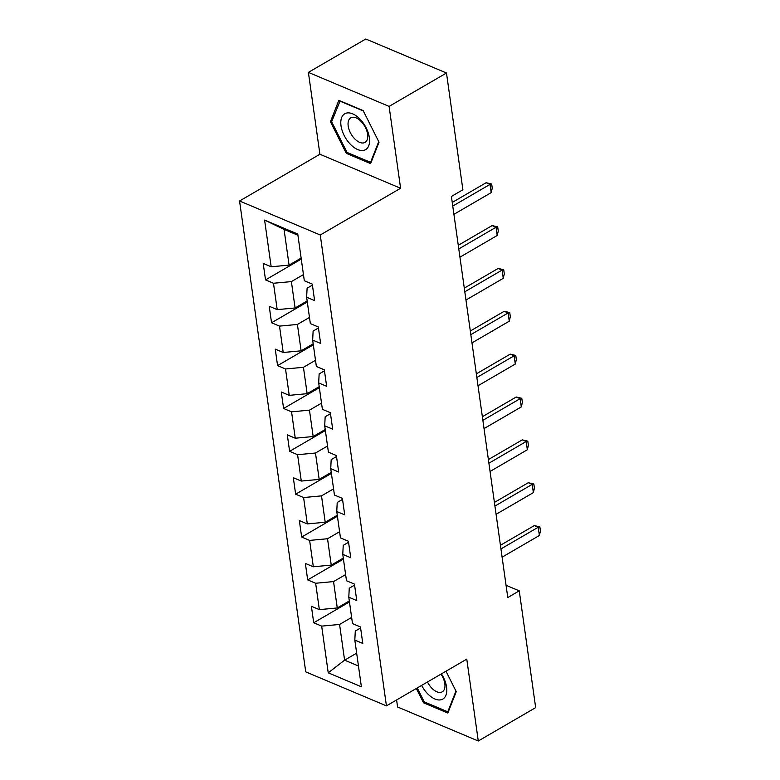 <?xml version="1.0" encoding="UTF-8"?>
<svg xmlns="http://www.w3.org/2000/svg" width="780" height="780" viewBox="0 0 780 780"><rect width="100%" height="100%" fill="white"/><g stroke="black" fill="none" stroke-linecap="round" stroke-linejoin="round"><path stroke-width="1.17" d="M396.591 699.962L397.585 706.992L478.276 741L535.665 707.616L519.256 590.86L506.064 585.292M239.557 200.986L305.731 671.863L386.431 705.871L320.258 234.995L239.557 200.986L319.898 154.255L400.598 188.263L389.093 106.392L308.392 72.384L319.898 154.255M308.392 72.384L365.781 39L446.482 73.008L389.093 106.392M360.604 627.968L355.28 631.069L354.822 640.087L362.778 643.442L360.467 626.954L352.502 623.6L348.796 597.226L356.762 600.581L354.442 584.103L346.486 580.749L342.771 554.375L350.737 557.729L348.416 541.242L340.46 537.888L336.755 511.514L344.711 514.868L342.401 498.381L334.435 495.027L330.73 468.653L338.686 472.017L336.375 455.53L328.409 452.176L324.704 425.802L332.67 429.156L330.349 412.669L322.394 409.315L318.679 382.941L326.644 386.295L324.324 369.817L316.368 366.464L312.663 340.09L320.619 343.444L318.308 326.956L310.343 323.602L306.637 297.229L314.594 300.583L312.283 284.105L304.317 280.751L297.755 234.049L264.605 220.077L284.056 229.398L289.078 265.112L301.139 258.092M354.822 640.087L361.384 686.79L328.234 672.818L321.672 626.116L313.706 622.762L349.459 601.955M264.605 220.077L271.167 266.779L263.211 263.425L265.522 279.903L273.488 283.257L277.192 309.631L269.227 306.277L271.547 322.764L279.503 326.118L283.218 352.492L275.252 349.138L277.573 365.615L285.529 368.969L289.234 395.343L281.278 391.989L283.589 408.476L291.554 411.83L295.259 438.204L287.303 434.85L289.614 451.327L297.58 454.691L301.285 481.065L293.319 477.701L295.639 494.188L303.596 497.543L307.31 523.916L299.344 520.562L301.665 537.05L309.621 540.404L313.326 566.777L305.37 563.423L307.681 579.901L315.647 583.255L319.351 609.629L311.395 606.274L313.706 622.762M446.482 73.008L462.891 189.764L451.406 196.443L507.78 597.538L519.256 590.86M348.796 597.226L349.255 588.208L354.588 585.107M349.323 600.951L337.262 607.961L333.548 581.587L345.618 574.577M319.351 609.629L337.262 607.961M315.647 583.255L333.548 581.587M342.771 554.375L343.229 545.356L348.562 542.256M343.298 558.09L331.237 565.11L327.532 538.736L339.593 531.716M313.326 566.777L331.237 565.11M309.621 540.404L327.532 538.736M336.755 511.514L337.214 502.495L342.537 499.395M337.272 515.239L325.211 522.249L321.506 495.875L333.567 488.865M307.31 523.916L325.211 522.249M303.596 497.543L321.506 495.875M330.73 468.653L331.188 459.644L336.511 456.544M331.256 472.378L319.186 479.398L315.481 453.024L327.541 446.004M301.285 481.065L319.186 479.398M297.58 454.691L315.481 453.024M324.704 425.802L325.162 416.783L330.496 413.683M325.231 429.517L313.17 436.537L309.455 410.163L321.526 403.153M295.259 438.204L313.17 436.537M291.554 411.83L309.455 410.163M318.679 382.941L319.137 373.922L324.47 370.822M319.205 386.665L307.144 393.685L303.44 367.312L315.5 360.292M289.234 395.343L307.144 393.685M285.529 368.969L303.44 367.312M312.663 340.09L313.121 331.071L318.445 327.971M313.18 343.805L301.119 350.825L297.414 324.451L309.475 317.431M283.218 352.492L301.119 350.825M279.503 326.118L297.414 324.451M306.637 297.229L307.096 288.21L312.419 285.11M307.164 300.953L295.094 307.973L291.389 281.599L303.449 274.579M277.192 309.631L295.094 307.973M273.488 283.257L291.389 281.599M271.167 266.779L289.078 265.112M478.276 741L466.772 659.129L386.431 705.871M400.598 188.263L320.258 234.995M297.921 235.248L284.056 229.398M356.655 653.143L344.594 660.163L358.469 666.003M351.634 617.428L339.573 624.448L344.594 660.163L328.234 672.818M321.672 626.116L339.573 624.448M265.522 279.903L301.275 259.106M271.547 322.764L307.3 301.957M277.573 365.615L313.326 344.819M283.589 408.476L319.351 387.68M289.614 451.327L325.367 430.531M295.639 494.188L331.393 473.392M301.665 537.05L337.418 516.243M307.681 579.901L343.444 559.104M330.427 121.729L346.3 153.358L370.607 163.605L379.031 142.214L363.148 110.585L338.851 100.337L330.427 121.729L332.026 120.793M416.325 688.477L423.52 702.8L447.827 713.047L456.251 691.655L445.994 671.219L455.949 691.07L447.788 711.799L424.242 701.873L417.251 687.941M347.529 152.646L346.3 153.358M424.749 702.088L423.52 702.8M452.761 206.066L490.045 184.382L486.115 182.725L491.683 184.022L492.258 188.136L491.195 192.621L453.921 214.315M452.254 202.429L486.115 182.725M491.195 192.621L490.045 184.382L491.683 184.022M350.269 144.183A20.738 11.485 -120.2 0 0 368.716 145.801A20.738 11.485 -120.2 0 0 360.097 119.223A20.738 11.485 -120.2 0 0 341.65 117.605A20.738 11.485 -120.2 0 0 350.269 144.183M354.539 138.665A14.196 7.868 -120.2 0 0 365.04 142.389A14.196 7.868 -120.2 0 0 361.267 121.582A14.196 7.868 -120.2 0 0 350.766 117.848A14.196 7.868 -120.2 0 0 354.539 138.665M339.797 101.059L363.353 110.974L378.729 141.628L370.568 162.347L347.022 152.431L331.636 121.778L340.119 100.873M371.251 161.957L370.568 162.347M421.629 685.396A20.738 11.485 -120.2 0 0 438.672 699.952A20.738 11.485 -120.2 0 0 446.579 687.121A20.738 11.485 -120.2 0 0 441.421 673.881M427.498 681.983A14.196 7.868 -120.2 0 0 442.26 691.841A14.196 7.868 -120.2 0 0 444.824 683.66A14.196 7.868 -120.2 0 0 440.993 674.134M448.471 711.399L447.788 711.799M458.786 248.927L496.06 227.243L492.141 225.586L497.698 226.873L498.284 230.997L497.221 235.482L459.947 257.166M458.279 245.281L492.141 225.586M497.221 235.482L496.06 227.243L497.698 226.873M464.812 291.779L502.086 270.094L498.166 268.437L503.724 269.734L504.309 273.848L503.246 278.333L465.972 300.027M464.295 288.142L498.166 268.437M503.246 278.333L502.086 270.094L503.724 269.734M470.837 334.639L508.111 312.956L504.182 311.298L509.75 312.585L510.325 316.709L509.272 321.194L471.988 342.878M470.32 331.003L504.182 311.298M509.272 321.194L508.111 312.956L509.75 312.585M476.853 377.5L514.137 355.807L510.208 354.159L515.775 355.446L516.35 359.56L515.288 364.055L478.013 385.739M476.346 373.854L510.208 354.159M515.288 364.055L514.137 355.807L515.775 355.446M482.878 420.352L520.153 398.668L516.233 397.01L521.791 398.297L522.376 402.421L521.313 406.906L484.039 428.59M482.372 416.715L516.233 397.01M521.313 406.906L520.153 398.668L521.791 398.297M488.904 463.213L526.178 441.519L522.259 439.871L527.816 441.158L528.401 445.282L527.338 449.767L490.064 471.452M488.387 459.566L522.259 439.871M527.338 449.767L526.178 441.519L527.816 441.158M494.93 506.064L532.204 484.38L528.274 482.723L533.842 484.01L534.417 488.134L533.364 492.619L496.08 514.303M494.413 502.427L528.274 482.723M533.364 492.619L532.204 484.38L533.842 484.01M500.945 548.925L538.229 527.231L534.3 525.583L539.867 526.87L540.442 530.995L539.389 535.48L502.106 557.164M500.438 545.279L534.3 525.583M539.389 535.48L538.229 527.231L539.867 526.87"/></g></svg>
